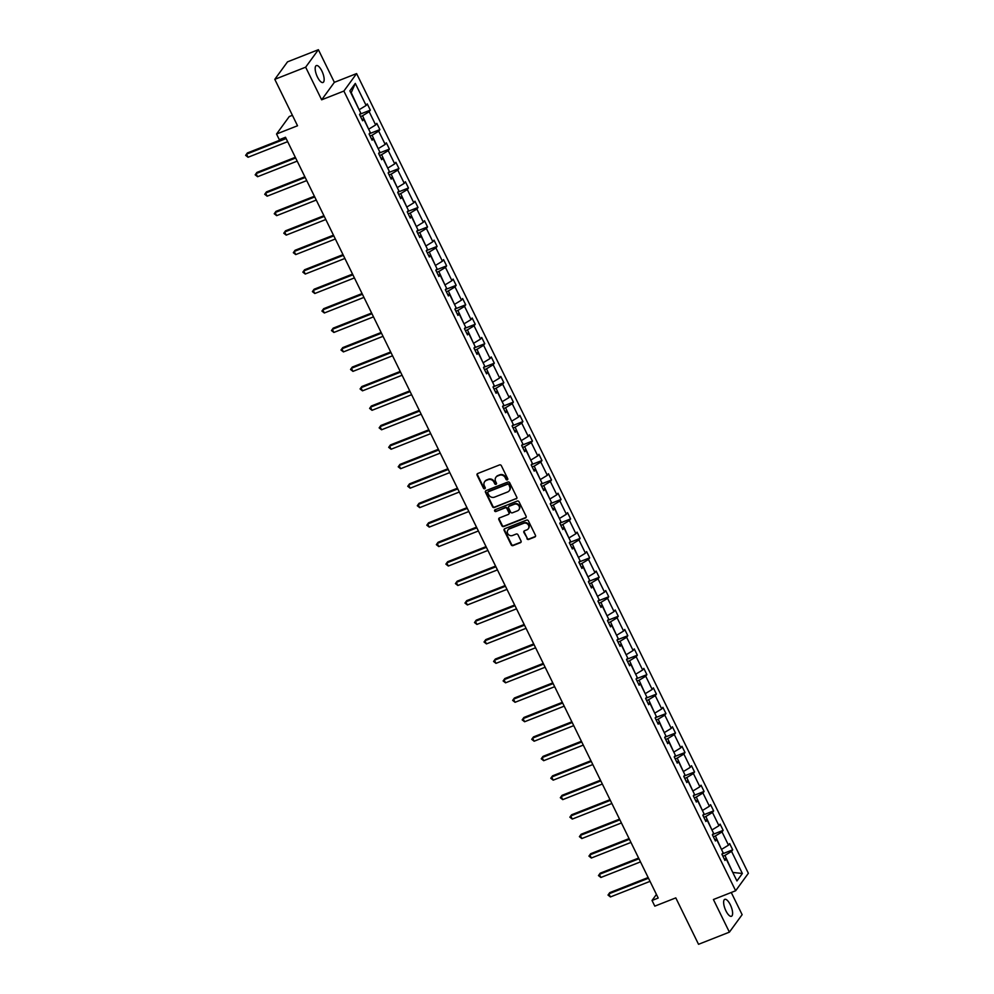 <?xml version="1.0" encoding="UTF-8"?>
<svg xmlns="http://www.w3.org/2000/svg" width="994" height="994" viewBox="0 0 994 994"><rect width="100%" height="100%" fill="white"/><g stroke="black" fill="none" stroke-linecap="round" stroke-linejoin="round"><path stroke-width="1.49" d="M507.288 479.878A0.982 0.895 -143.9 0 0 507.723 478.686L501.349 465.677A1.392 1.267 -143.9 0 0 499.535 464.931L477.716 473.517A1.392 1.267 -143.9 0 0 477.108 475.219L483.482 488.228A0.982 0.895 -143.9 0 0 485.122 488.476A0.982 0.895 -143.9 0 0 485.184 487.569L484.351 485.88A4.461 4.063 -143.9 0 1 486.314 480.437L488.129 479.717A4.461 4.063 -143.9 0 1 493.931 482.115L494.751 483.792A0.982 0.895 -143.9 0 0 496.391 484.041A0.982 0.895 -143.9 0 0 496.453 483.121L495.621 481.444A4.461 4.063 -143.9 0 1 497.584 476.002L499.398 475.281A4.461 4.063 -143.9 0 1 505.2 477.667L506.021 479.356A0.982 0.895 -143.9 0 0 507.288 479.878M496.081 477.058A4.461 4.063 -143.9 0 1 497.932 475.53L499.746 474.809A4.461 4.063 -143.9 0 1 505.548 477.195L506.368 478.884A0.982 0.895 -143.9 0 0 507.785 479.332M477.393 473.703A1.392 1.267 -143.9 0 0 477.455 474.747L483.829 487.756A0.982 0.895 -143.9 0 0 485.246 488.203M484.811 481.494A4.461 4.063 -143.9 0 1 486.65 479.965L488.476 479.245A4.461 4.063 -143.9 0 1 494.267 481.643L495.099 483.32A0.982 0.895 -143.9 0 0 496.515 483.767M730.329 904.788A9.083 3.231 68.5 0 0 724.8 899.346A9.083 3.231 68.5 0 0 725.918 910.827A9.083 3.231 68.5 0 0 731.46 916.269A9.083 3.231 68.5 0 0 730.329 904.788M321.87 71.009A9.083 3.231 68.5 0 0 316.34 65.579A9.083 3.231 68.5 0 0 317.459 77.06A9.083 3.231 68.5 0 0 322.988 82.49A9.083 3.231 68.5 0 0 321.87 71.009M274.791 79.334L287.514 61.852L318.391 49.7L305.655 67.182L274.791 79.334L297.529 125.753L276.543 134.016L279.326 139.694L285.502 137.259L658.202 898.042L652.027 900.465L654.81 906.143L675.796 897.88L698.534 944.3L729.397 932.148L742.133 914.666L731.261 892.488M526.907 538.673A1.392 1.267 -143.9 0 0 528.721 539.419L534.847 537.008A1.392 1.267 -143.9 0 0 535.455 535.306L528.373 520.856A1.392 1.267 -143.9 0 0 526.559 520.111L504.753 528.696A1.392 1.267 -143.9 0 0 504.132 530.398L511.214 544.849A1.392 1.267 -143.9 0 0 513.028 545.594L520.421 542.687A1.392 1.267 -143.9 0 0 521.03 540.984L517.998 534.797A1.392 1.267 -143.9 0 0 516.197 534.051L512.531 535.493A3.728 3.404 -143.9 0 1 507.909 530.026A3.728 3.404 -143.9 0 1 509.313 528.945L523.676 523.291A3.728 3.404 -143.9 0 1 528.299 528.758A3.728 3.404 -143.9 0 1 526.882 529.839L524.497 530.784A1.392 1.267 -143.9 0 0 523.888 532.486L527.255 538.201A1.392 1.267 -143.9 0 0 529.069 538.947L535.194 536.536A1.392 1.267 -143.9 0 0 535.517 536.338M305.655 67.182L321.646 99.81L343.874 91.063L735.647 890.761L713.419 899.52L729.397 932.148M516.184 498.913A1.392 1.267 -143.9 0 0 516.793 497.211L509.711 482.761A1.392 1.267 -143.9 0 0 507.909 482.015L486.091 490.601A1.392 1.267 -143.9 0 0 485.482 492.303L492.552 506.754A1.392 1.267 -143.9 0 0 494.366 507.499L516.532 498.441A1.392 1.267 -143.9 0 0 516.855 498.255M519.042 501.808L526.124 516.259A1.392 1.267 -143.9 0 1 525.515 517.961L503.697 526.547A1.392 1.267 -143.9 0 1 501.883 525.801L498.851 519.613A1.392 1.267 -143.9 0 1 499.473 517.911L508.319 514.432A1.392 1.267 -143.9 0 0 508.928 512.73L506.915 508.63A1.392 1.267 -143.9 0 0 505.101 507.884L495.894 511.512A0.982 0.895 -143.9 0 1 494.689 510.071A0.982 0.895 -143.9 0 1 495.049 509.785L517.24 501.063A1.392 1.267 -143.9 0 1 519.042 501.808M724.204 858.903L726.117 858.866L724.961 860.456L721.905 854.206L723.06 852.628L716.575 839.408L715.431 840.986L712.375 834.749L713.518 833.158L707.045 819.938L705.889 821.516L702.833 815.279L703.988 813.701L697.502 800.468L696.359 802.059L693.303 795.821L694.446 794.231L687.972 781.011L686.817 782.589L683.76 776.351L684.916 774.773L678.43 761.541L677.287 763.119L674.23 756.881L675.373 755.303L668.9 742.071L667.744 743.661L664.688 737.424L665.843 735.833L659.357 722.613L658.214 724.191L655.158 717.954L656.301 716.376L649.827 703.143L648.672 704.721L645.615 698.484L646.771 696.906L640.285 683.673L639.142 685.264L636.085 679.026L637.229 677.436L630.755 664.216L629.6 665.794L626.543 659.556L627.699 657.978L621.225 644.746L620.07 646.336L617.013 640.086L618.169 638.508L611.683 625.288L610.527 626.866L607.471 620.629L608.626 619.038L602.153 605.818L600.997 607.396L597.941 601.159L599.096 599.581L592.61 586.348L591.455 587.939L588.398 581.701L589.554 580.111L583.08 566.891L581.925 568.469L578.868 562.231L580.024 560.653L573.538 547.421L572.382 548.999L569.326 542.761L570.481 541.183L564.008 527.951L562.852 529.541L559.796 523.304L560.951 521.713L554.466 508.493L553.31 510.071L550.254 503.834L551.409 502.256L544.936 489.023L543.78 490.601L540.724 484.364L541.879 482.786L535.393 469.553L534.238 471.144L531.181 464.906L532.337 463.316L525.863 450.096L524.708 451.674L521.651 445.436L522.807 443.858L516.321 430.626L515.165 432.216L512.109 425.966L513.264 424.388L506.791 411.168L505.635 412.746L502.579 406.509L503.734 404.918L497.248 391.698L496.093 393.276L493.036 387.039L494.192 385.461L487.719 372.228L486.563 373.819L483.506 367.581L484.662 365.991L478.176 352.771L477.021 354.349L473.964 348.111L475.12 346.533L468.646 333.301L467.491 334.879L464.434 328.641L465.59 327.063L459.104 313.831L457.948 315.421L454.904 309.184L456.047 307.593L449.574 294.373L448.418 295.951L445.362 289.714L446.517 288.136L440.031 274.903L438.888 276.481L435.832 270.244L436.975 268.666L430.501 255.433L429.346 257.024L426.289 250.786L427.445 249.196L420.959 235.976L419.816 237.554L416.759 231.316L417.902 229.738L411.429 216.506L410.273 218.096L407.217 211.846L408.372 210.268L401.887 197.048L400.744 198.626L397.687 192.389L398.83 190.798L392.357 177.578L391.201 179.156L388.145 172.919L389.3 171.341L382.814 158.108L381.671 159.699L378.615 153.461L379.758 151.871L373.284 138.651L372.129 140.229L369.072 133.991L370.228 132.401L363.742 119.181L362.599 120.759L359.542 114.521L360.685 112.943L349.876 90.852L355.305 83.397L366.127 105.476L367.271 103.898L370.327 110.135L369.184 111.713L375.657 124.946L376.813 123.355L379.87 129.593L378.714 131.183L385.2 144.403L386.343 142.825L389.399 149.063L388.256 150.641L394.73 163.873L395.885 162.295L398.942 168.533L397.786 170.111L404.272 183.343L405.415 181.753L408.472 187.99L407.329 189.581L413.802 202.801L414.958 201.223L418.014 207.46L416.859 209.038L423.345 222.271L424.488 220.693L427.544 226.93L426.401 228.508L432.875 241.741L434.03 240.15L437.087 246.388L435.931 247.978L442.417 261.198L443.56 259.62L446.617 265.858L445.474 267.436L451.947 280.668L453.102 279.078L456.159 285.328L455.003 286.906L461.489 300.126L462.632 298.548L465.689 304.785L464.546 306.376L471.019 319.596L472.175 318.018L475.231 324.255L474.076 325.833L480.562 339.066L481.705 337.475L484.761 343.713L483.618 345.303L490.092 358.523L491.247 356.945L494.304 363.183L493.148 364.761L499.634 377.993L500.777 376.415L503.834 382.653L502.678 384.231L509.164 397.463L510.32 395.873L513.376 402.11L512.221 403.701L518.694 416.921L519.85 415.343L522.906 421.58L521.751 423.158L528.236 436.391L529.392 434.813L532.449 441.05L531.293 442.628L537.766 455.861L538.922 454.27L541.978 460.508L540.823 462.098L547.309 475.318L548.464 473.74L551.521 479.978L550.365 481.556L556.839 494.788L557.994 493.198L561.051 499.448L559.895 501.026L566.381 514.246L567.537 512.668L570.593 518.905L569.438 520.496L575.911 533.716L577.067 532.138L580.123 538.375L578.968 539.953L585.454 553.186L586.609 551.595L589.666 557.833L588.51 559.423L594.984 572.643L596.139 571.065L599.196 577.303L598.04 578.881L604.526 592.113L605.681 590.535L608.738 596.773L607.582 598.351L614.056 611.583L615.211 609.993L618.268 616.23L617.112 617.821L623.598 631.041L624.754 629.463L627.81 635.7L626.655 637.278L633.128 650.511L634.284 648.933L637.34 655.17L636.185 656.748L642.671 669.981L643.826 668.39L646.883 674.628L645.727 676.218L652.201 689.438L653.356 687.86L656.413 694.098L655.257 695.676L661.743 708.908L662.899 707.318L665.955 713.568L664.8 715.146L671.273 728.366L672.429 726.788L675.485 733.025L674.33 734.616L680.815 747.836L681.959 746.258L685.015 752.495L683.872 754.073L690.345 767.306L691.501 765.715L694.558 771.953L693.402 773.543L699.888 786.763L701.031 785.185L704.087 791.423L702.944 793.001L709.418 806.233L710.573 804.655L713.63 810.893L712.474 812.471L718.96 825.703L720.103 824.113L723.16 830.35L722.017 831.941L728.49 845.161L729.646 843.583L732.702 849.82L731.547 851.398L742.369 873.49L736.939 880.957L726.117 858.866M343.874 91.063L356.597 73.581L748.37 873.291L735.647 890.761M713.357 836.762L715.382 835.966L721.458 849.348M721.868 849.187L728.49 845.161M715.382 835.966L722.017 831.941M714.661 839.433L716.575 839.408M703.827 817.292L705.852 816.496L711.915 829.891M712.325 829.729L718.96 825.703M705.852 816.496L712.474 812.471M705.131 819.963L707.045 819.938M694.284 797.834L696.309 797.039L702.385 810.421M702.795 810.259L709.418 806.233M696.309 797.039L702.944 793.001M695.589 800.505L697.502 800.468M684.754 778.364L686.779 777.569L692.843 790.951M693.253 790.789L699.888 786.763M686.779 777.569L693.402 773.543M686.059 781.035L687.972 781.011M675.212 758.894L677.237 758.099L683.313 771.493M683.723 771.332L690.345 767.306M677.237 758.099L683.872 754.073M676.516 761.566L678.43 761.541M665.682 739.437L667.707 738.641L673.77 752.023M674.18 751.862L680.815 747.836M667.707 738.641L674.33 734.616M666.986 742.108L668.9 742.071M656.139 719.967L658.165 719.171L664.24 732.553M664.651 732.392L671.273 728.366M658.165 719.171L664.8 715.146M657.444 722.638L659.357 722.613M646.609 700.509L648.635 699.701L654.698 713.096M655.108 712.934L661.743 708.908M648.635 699.701L655.257 695.676M647.914 703.168L649.827 703.143M637.067 681.039L639.092 680.244L645.168 693.626M645.578 693.464L652.201 689.438M639.092 680.244L645.727 676.218M638.384 683.71L640.285 683.673M627.537 661.569L629.562 660.774L635.626 674.168M636.036 674.007L642.671 669.981M629.562 660.774L636.185 656.748M628.842 664.24L630.755 664.216M617.995 642.112L620.02 641.304L626.096 654.698M626.506 654.537L633.128 650.511M620.02 641.304L626.655 637.278M619.312 644.783L621.225 644.746M608.465 622.642L610.49 621.846L616.553 635.228M616.963 635.067L623.598 631.041M610.49 621.846L617.112 617.821M609.769 625.313L611.683 625.288M598.922 603.172L600.948 602.376L607.023 615.771M607.433 615.609L614.056 611.583M600.948 602.376L607.582 598.351M600.239 605.843L602.153 605.818M589.392 583.714L591.418 582.919L597.481 596.301M597.891 596.139L604.526 592.113M591.418 582.919L598.04 578.881M590.697 586.385L592.61 586.348M579.85 564.244L581.875 563.449L587.951 576.831M588.361 576.669L594.984 572.643M581.875 563.449L588.51 559.423M581.167 566.915L583.08 566.891M570.32 544.774L572.345 543.979L578.409 557.373M578.819 557.212L585.454 553.186M572.345 543.979L578.968 539.953M571.625 547.446L573.538 547.421M560.778 525.317L562.803 524.521L568.879 537.903M569.289 537.742L575.911 533.716M562.803 524.521L569.438 520.496M562.095 527.988L564.008 527.951M551.248 505.847L553.273 505.051L559.336 518.433M559.746 518.272L566.381 514.246M553.273 505.051L559.895 501.026M552.552 508.518L554.466 508.493M541.705 486.389L543.73 485.581L549.806 498.976M550.216 498.814L556.839 494.788M543.73 485.581L550.365 481.556M543.022 489.048L544.936 489.023M532.175 466.919L534.2 466.124L540.264 479.506M540.674 479.344L547.309 475.318M534.2 466.124L540.823 462.098M533.48 469.59L535.393 469.553M522.633 447.449L524.658 446.654L530.734 460.048M531.144 459.887L537.766 455.861M524.658 446.654L531.293 442.628M523.95 450.12L525.863 450.096M513.103 427.992L515.128 427.184L521.191 440.578M521.601 440.417L528.236 436.391M515.128 427.184L521.751 423.158M514.407 430.663L516.321 430.626M503.56 408.522L505.586 407.726L511.661 421.108M512.072 420.947L518.694 416.921M505.586 407.726L512.221 403.701M504.877 411.193L506.791 411.168M494.03 389.052L496.056 388.256L502.119 401.651M502.529 401.489L509.164 397.463M496.056 388.256L502.678 384.231M495.335 391.723L497.248 391.698M484.488 369.594L486.513 368.799L492.589 382.181M492.999 382.019L499.634 377.993M486.513 368.799L493.148 364.761M485.805 372.265L487.719 372.228M474.958 350.124L476.983 349.329L483.047 362.711M483.457 362.549L490.092 358.523M476.983 349.329L483.618 345.303M476.263 352.795L478.176 352.771M465.416 330.654L467.441 329.859L473.517 343.253M473.927 343.092L480.562 339.066M467.441 329.859L474.076 325.833M466.733 333.325L468.646 333.301M455.886 311.197L457.911 310.401L463.974 323.783M464.384 323.622L471.019 319.596M457.911 310.401L464.546 306.376M457.19 313.868L459.104 313.831M446.343 291.727L448.369 290.931L454.444 304.313M454.854 304.152L461.489 300.126M448.369 290.931L455.003 286.906M447.66 294.398L449.574 294.373M436.813 272.257L438.839 271.461L444.914 284.856M445.312 284.694L451.947 280.668M438.839 271.461L445.474 267.436M438.118 274.928L440.031 274.903M427.271 252.799L429.296 252.004L435.372 265.386M435.782 265.224L442.417 261.198M429.296 252.004L435.931 247.978M428.588 255.47L430.501 255.433M417.741 233.329L419.766 232.534L425.842 245.928M426.24 245.767L432.875 241.741M419.766 232.534L426.401 228.508M419.046 236L420.959 235.976M408.211 213.872L410.224 213.064L416.3 226.458M416.71 226.297L423.345 222.271M410.224 213.064L416.859 209.038M409.516 216.543L411.429 216.506M398.669 194.402L400.694 193.606L406.77 206.988M407.167 206.827L413.802 202.801M400.694 193.606L407.329 189.581M399.973 197.073L401.887 197.048M389.139 174.932L391.164 174.136L397.227 187.531M397.637 187.369L404.272 183.343M391.164 174.136L397.786 170.111M390.443 177.603L392.357 177.578M379.596 155.474L381.621 154.679L387.697 168.061M388.107 167.899L394.73 163.873M381.621 154.679L388.256 150.641M380.901 158.145L382.814 158.108M370.066 136.004L372.091 135.209L378.155 148.591M378.565 148.429L385.2 144.403M372.091 135.209L378.714 131.183M371.371 138.675L373.284 138.651M360.524 116.534L362.549 115.739L368.625 129.133M369.035 128.971L375.657 124.946M362.549 115.739L369.184 111.713M361.828 119.205L363.742 119.181M355.305 83.397L351.242 92.653L359.082 109.663M359.493 109.502L366.127 105.476M292.41 115.304L289.266 116.534L276.543 134.016M321.646 99.81L334.369 82.328L318.391 49.7M334.369 82.328L356.597 73.581M656.425 894.426L652.027 900.465M732.876 872.67L724.924 855.424L722.899 856.232M732.764 872.434L742.369 873.49M724.924 855.424L731.547 851.398M359.679 114.322L370.327 110.135M369.221 133.792L379.87 129.593M378.751 153.262L389.399 149.063M388.294 172.72L398.942 168.533M397.824 192.19L408.472 187.99M407.366 211.647L418.014 207.46M416.896 231.117L427.544 226.93M426.438 250.587L437.087 246.388M435.968 270.045L446.617 265.858M445.511 289.515L456.159 285.328M455.041 308.985L465.689 304.785M464.583 328.442L475.231 324.255M474.113 347.912L484.761 343.713M483.656 367.382L494.304 363.183M493.186 386.84L503.834 382.653M502.728 406.31L513.376 402.11M512.258 425.767L522.906 421.58M521.8 445.237L532.449 441.05M531.33 464.707L541.978 460.508M540.86 484.165L551.521 479.978M550.403 503.635L561.051 499.448M559.933 523.105L570.593 518.905M569.475 542.562L580.123 538.375M579.005 562.032L589.666 557.833M588.547 581.502L599.196 577.303M598.077 600.96L608.738 596.773M607.62 620.43L618.268 616.23M617.15 639.9L627.81 635.7M626.692 659.357L637.34 655.17M636.222 678.827L646.883 674.628M645.765 698.285L656.413 694.098M655.294 717.755L665.955 713.568M664.837 737.225L675.485 733.025M674.367 756.683L685.015 752.495M683.909 776.152L694.558 771.953M693.439 795.622L704.087 791.423M702.982 815.08L713.63 810.893M712.512 834.55L723.16 830.35M722.054 854.02L732.702 849.82M485.768 490.787A1.392 1.267 -143.9 0 0 485.817 491.831L492.9 506.281A1.392 1.267 -143.9 0 0 494.714 507.027L516.532 498.441M508.679 484.774A0.982 0.895 -143.9 0 0 507.412 484.252L488.265 491.794A0.982 0.895 -143.9 0 0 487.83 492.987L488.7 494.763A4.461 4.063 -143.9 0 0 494.503 497.149L507.586 491.993A4.461 4.063 -143.9 0 0 509.549 486.551L509.027 484.302A0.982 0.895 -143.9 0 0 507.76 483.78L507.412 484.252M488.104 491.868A0.982 0.895 -143.9 0 1 488.601 491.322L507.76 483.78M509.437 490.464A4.461 4.063 -143.9 0 0 509.897 486.078L509.549 486.551M509.027 484.302L509.897 486.078M499.15 518.11A1.392 1.267 -143.9 0 0 499.199 519.141L502.231 525.329A1.392 1.267 -143.9 0 0 504.045 526.074L525.863 517.489A1.392 1.267 -143.9 0 0 526.186 517.302M508.99 513.774A1.392 1.267 -143.9 0 0 509.276 512.258L507.263 508.158A1.392 1.267 -143.9 0 0 505.449 507.412L495.894 511.512M494.9 509.872A0.982 0.895 -143.9 0 0 496.242 511.028M517.501 510.817A3.728 3.404 -143.9 0 0 518.607 505.461A3.728 3.404 -143.9 0 0 514.283 504.269L509.226 506.257A1.392 1.267 -143.9 0 0 508.617 507.959L510.63 512.059A1.392 1.267 -143.9 0 0 512.432 512.805L517.501 510.817M519.067 509.487A3.728 3.404 -143.9 0 0 514.631 503.796L514.283 504.269M508.903 506.443A1.392 1.267 -143.9 0 1 509.574 505.784L514.631 503.796M524.173 530.97A1.392 1.267 -143.9 0 0 524.223 532.014L527.255 538.201M528.46 528.51A3.728 3.404 -143.9 0 0 524.024 522.819L523.676 523.291M508.096 529.79A3.728 3.404 -143.9 0 1 509.661 528.473L524.024 522.819M504.43 528.883A1.392 1.267 -143.9 0 0 504.48 529.926L511.562 544.377A1.392 1.267 -143.9 0 0 513.376 545.122L520.769 542.215A1.392 1.267 -143.9 0 0 521.092 542.028M285.775 137.843L247.382 152.964L246.524 154.145L248.053 157.263L287.651 141.67M286.123 138.551L246.524 154.145L245.63 155.35L247.382 152.964M248.053 157.263L245.63 155.35M295.317 157.313L256.912 172.422L256.054 173.602L257.583 176.721L297.194 161.127M295.665 158.009L256.054 173.602L255.172 174.82L256.912 172.422M257.583 176.721L255.172 174.82M304.847 176.77L266.454 191.892L265.597 193.072L267.125 196.191L306.724 180.597M305.195 177.479L265.597 193.072L264.702 194.29L266.454 191.892M267.125 196.191L264.702 194.29M314.39 196.24L275.984 211.362L275.127 212.542L276.655 215.661L316.266 200.067M314.738 196.949L275.127 212.542L274.245 213.747L275.984 211.362M276.655 215.661L274.245 213.747M323.92 215.698L285.526 230.819L284.669 232L286.197 235.118L325.796 219.525M324.268 216.406L284.669 232L283.775 233.217L285.526 230.819M286.197 235.118L283.775 233.217M333.462 235.168L295.056 250.289L294.199 251.47L295.727 254.588L335.338 238.995M333.81 235.876L294.199 251.47L293.317 252.687L295.056 250.289M295.727 254.588L293.317 252.687M342.992 254.638L304.599 269.759L303.742 270.94L305.27 274.058L344.868 258.465M343.34 255.346L303.742 270.94L302.847 272.145L304.599 269.759M305.27 274.058L302.847 272.145M352.535 274.095L314.129 289.217L313.272 290.397L314.8 293.516L354.411 277.922M352.882 274.804L313.272 290.397L312.389 291.615L314.129 289.217M314.8 293.516L312.389 291.615M362.064 293.565L323.671 308.687L322.814 309.867L324.342 312.986L363.941 297.392M362.412 294.274L322.814 309.867L321.919 311.085L323.671 308.687M324.342 312.986L321.919 311.085M371.607 313.035L333.201 328.144L332.344 329.325L333.872 332.456L373.483 316.862M371.955 313.731L332.344 329.325L331.462 330.542L333.201 328.144M333.872 332.456L331.462 330.542M381.137 332.493L342.744 347.614L341.886 348.795L343.415 351.913L383.013 336.32M381.485 333.201L341.886 348.795L340.992 350.012L342.744 347.614M343.415 351.913L340.992 350.012M390.679 351.963L352.274 367.084L351.416 368.265L352.945 371.383L392.555 355.79M391.027 352.671L351.416 368.265L350.534 369.47L352.274 367.084M352.945 371.383L350.534 369.47M400.209 371.433L361.816 386.542L360.959 387.722L362.487 390.841L402.085 375.247M400.557 372.129L360.959 387.722L360.064 388.94L361.816 386.542M362.487 390.841L360.064 388.94M409.752 390.891L371.346 406.012L370.489 407.192L372.017 410.311L411.628 394.717M410.1 391.599L370.489 407.192L369.606 408.41L371.346 406.012M372.017 410.311L369.606 408.41M419.282 410.36L380.888 425.482L380.031 426.662L381.559 429.781L421.158 414.187M419.63 411.069L380.031 426.662L379.136 427.867L380.888 425.482M381.559 429.781L379.136 427.867M428.824 429.818L390.418 444.939L389.561 446.12L391.089 449.238L430.7 433.645M429.172 430.526L389.561 446.12L388.679 447.337L390.418 444.939M391.089 449.238L388.679 447.337M438.354 449.288L399.961 464.409L399.103 465.59L400.632 468.708L440.23 453.115M438.702 449.996L399.103 465.59L398.209 466.807L399.961 464.409M400.632 468.708L398.209 466.807M447.896 468.758L409.491 483.879L408.633 485.06L410.162 488.178L449.773 472.585M448.244 469.466L408.633 485.06L407.739 486.265L409.491 483.879M410.162 488.178L407.739 486.265M457.426 488.216L419.033 503.337L418.176 504.517L419.692 507.636L459.303 492.042M457.774 488.924L418.176 504.517L417.281 505.735L419.033 503.337M419.692 507.636L417.281 505.735M466.969 507.685L428.563 522.807L427.706 523.987L429.234 527.106L468.833 511.512M467.304 508.394L427.706 523.987L426.811 525.205L428.563 522.807M429.234 527.106L426.811 525.205M476.499 527.155L438.106 542.264L437.236 543.445L438.764 546.576L478.375 530.982M476.847 527.851L437.236 543.445L436.354 544.662L438.106 542.264M438.764 546.576L436.354 544.662M486.041 546.613L447.635 561.734L446.778 562.915L448.306 566.033L487.905 550.44M486.377 547.321L446.778 562.915L445.884 564.132L447.635 561.734M448.306 566.033L445.884 564.132M495.571 566.083L457.178 581.204L456.308 582.385L457.836 585.503L497.447 569.91M495.919 566.791L456.308 582.385L455.426 583.59L457.178 581.204M457.836 585.503L455.426 583.59M505.114 585.553L466.708 600.662L465.851 601.842L467.379 604.961L506.977 589.367M505.449 586.249L465.851 601.842L464.956 603.06L466.708 600.662M467.379 604.961L464.956 603.06M514.643 605.011L476.25 620.132L475.38 621.312L476.909 624.431L516.52 608.837M514.991 605.719L475.38 621.312L474.498 622.53L476.25 620.132M476.909 624.431L474.498 622.53M524.186 624.481L485.78 639.602L484.923 640.782L486.451 643.901L526.05 628.307M524.521 625.189L484.923 640.782L484.028 641.987L485.78 639.602M486.451 643.901L484.028 641.987M533.716 643.938L495.323 659.059L494.453 660.24L495.981 663.358L535.592 647.765M534.064 644.646L494.453 660.24L493.571 661.457L495.323 659.059M495.981 663.358L493.571 661.457M543.258 663.408L504.853 678.529L503.995 679.71L505.524 682.828L545.122 667.235M543.594 664.116L503.995 679.71L503.101 680.927L504.853 678.529M505.524 682.828L503.101 680.927M552.788 682.878L514.395 697.999L513.525 699.18L515.054 702.298L554.664 686.705M553.136 683.586L513.525 699.18L512.643 700.385L514.395 697.999M515.054 702.298L512.643 700.385M562.331 702.336L523.925 717.457L523.068 718.637L524.596 721.756L564.194 706.162M562.666 703.044L523.068 718.637L522.173 719.855L523.925 717.457M524.596 721.756L522.173 719.855M571.861 721.806L533.467 736.927L532.598 738.107L534.126 741.226L573.737 725.632M572.209 722.514L532.598 738.107L531.715 739.325L533.467 736.927M534.126 741.226L531.715 739.325M581.391 741.275L542.997 756.384L542.14 757.577L543.668 760.696L583.267 745.102M581.738 741.971L542.14 757.577L541.245 758.782L542.997 756.384M543.668 760.696L541.245 758.782M590.933 760.733L552.54 775.854L551.67 777.035L553.198 780.153L592.809 764.56M591.281 761.441L551.67 777.035L550.788 778.252L552.54 775.854M553.198 780.153L550.788 778.252M600.463 780.203L562.07 795.324L561.212 796.505L562.741 799.623L602.339 784.03M600.811 780.911L561.212 796.505L560.318 797.71L562.07 795.324M562.741 799.623L560.318 797.71M610.005 799.673L571.6 814.782L570.742 815.962L572.271 819.081L611.882 803.487M610.353 800.369L570.742 815.962L569.86 817.18L571.6 814.782M572.271 819.081L569.86 817.18M619.535 819.131L581.142 834.252L580.285 835.432L581.813 838.551L621.412 822.957M619.883 819.839L580.285 835.432L579.39 836.65L581.142 834.252M581.813 838.551L579.39 836.65M629.078 838.601L590.672 853.722L589.815 854.902L591.343 858.021L630.954 842.427M629.426 839.309L589.815 854.902L588.933 856.107L590.672 853.722M591.343 858.021L588.933 856.107M638.608 858.058L600.214 873.179L599.357 874.36L600.885 877.478L640.484 861.885M638.956 858.766L599.357 874.36L598.463 875.577L600.214 873.179M600.885 877.478L598.463 875.577M648.15 877.528L609.744 892.649L608.887 893.83L610.415 896.948L650.026 881.355M648.498 878.236L608.887 893.83L608.005 895.047L609.744 892.649M610.415 896.948L608.005 895.047"/></g></svg>
